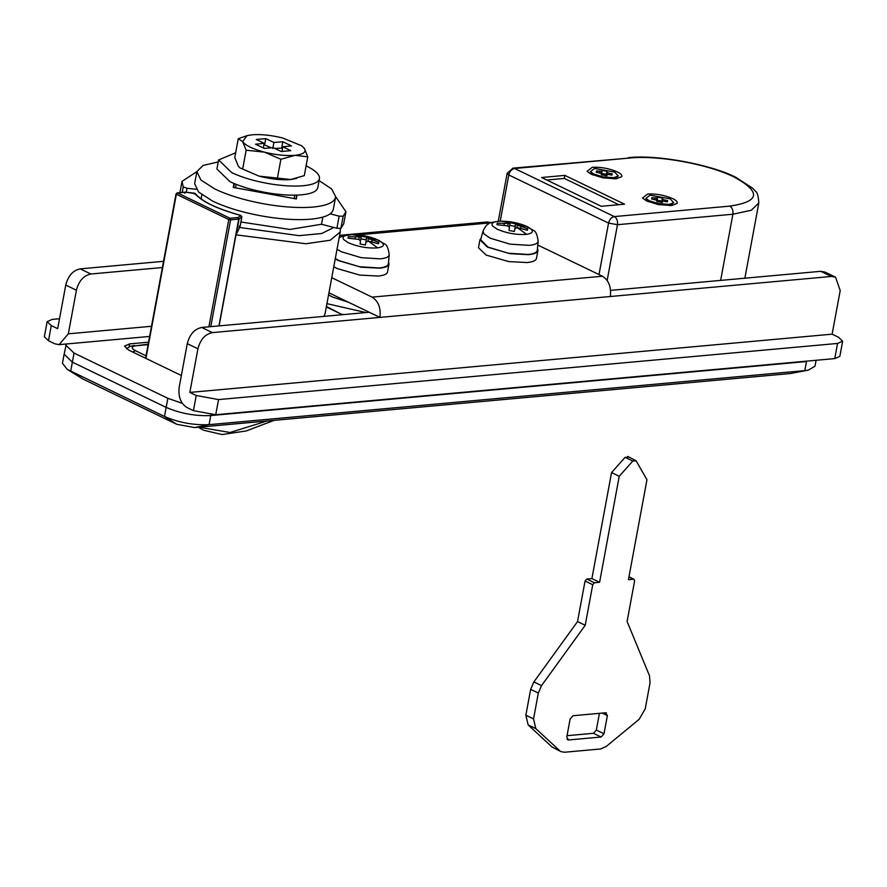 <?xml version="1.0" encoding="UTF-8"?>
<svg xmlns="http://www.w3.org/2000/svg" width="887" height="887" viewBox="0 0 887 887"><rect width="100%" height="100%" fill="white"/><g stroke="black" fill="none" stroke-linecap="round" stroke-linejoin="round"><path stroke-width="1.33" d="M537.478 248.582L537.954 250.311C537.677 252.618 534.539 254.07 528.541 254.669L510.08 253.693L487.517 247.151L479.934 239.834L481.064 238.126M537.954 250.311L536.502 258.195C536.225 260.501 533.087 261.953 527.078 262.541L508.617 261.565L486.065 255.035L478.47 247.717L479.934 239.834M537.311 249.746C537.478 252.252 534.406 253.826 528.12 254.469L508.395 253.227L487.983 247.107L480.621 239.701M517.309 227.615L514.948 228.558L514.327 231.474L509.038 230.498L509.404 227.538L507.83 225.919L497.019 224.699L497.241 223.225L508.229 223.391L510.136 222.881L510.369 222.038L515.669 223.014L517.332 225.054L527.687 228.802L527.455 230.276L517.309 227.615L526.634 234.368C516.711 235.022 506.909 233.303 497.23 229.212L492.64 226.063C490.622 223.047 493.516 221.406 501.299 221.14C510.712 221.295 519.294 223.092 527.055 226.507C534.229 230.409 534.085 233.026 526.634 234.368M497.019 224.699L497.241 223.225L496.986 224.633M527.687 228.802L527.455 230.276L527.687 228.802M515.114 228.458L515.048 226.329L509.759 225.353L509.182 227.294M504.004 224.954L504.293 223.413M507.763 225.897L508.229 223.391M509.338 227.238L510.136 222.881M509.759 225.353L510.369 222.038M515.048 226.329L515.669 223.014M514.87 228.247L515.68 223.901M516.855 227.615L517.332 225.054L527.055 226.507M520.758 228.014L521.035 226.484M306.104 165.836L306.27 165.913C315.162 170.282 319.575 174.362 319.52 178.165C319.032 182.179 313.577 184.707 303.143 185.738C293.996 186.525 283.297 185.948 271.034 184.03C255.556 181.48 242.473 177.688 231.795 172.677L218.601 159.948L235.654 152.786M317.834 187.257C317.346 191.27 311.891 193.798 301.458 194.83C292.311 195.606 281.611 195.04 269.349 193.122C253.87 190.572 240.787 186.78 230.11 181.757L216.916 169.04L218.601 159.948M319.52 178.165L317.779 187.734M319.087 180.626L331.594 188.92L335.641 196.637C334.976 202.158 327.469 205.629 313.122 207.059C300.549 208.123 285.836 207.347 268.972 204.709C247.695 201.194 229.711 195.983 215.031 189.086L200.883 179.994L196.881 171.59L203.101 165.414L218.235 161.933M333.401 208.755C332.736 214.277 325.23 217.747 310.871 219.167C298.309 220.242 283.585 219.455 266.732 216.816C245.444 213.312 227.46 208.101 212.78 201.194L198.644 192.102L194.641 183.709L196.881 171.59M335.641 196.637L345.93 211.738L343.679 223.857L340.907 228.336L343.158 216.217L345.93 211.738M296.979 195.107L296.369 198.976L233.314 187.423L233.935 183.487M296.081 198.688L296.746 195.118L296.081 198.688M388.539 262.086L389.027 263.827C388.75 266.133 385.601 267.586 379.603 268.173L361.142 267.198L338.579 260.667L335.242 258.827M389.027 263.827L387.564 271.699C387.286 274.005 384.149 275.458 378.15 276.057L359.678 275.07L337.127 268.539L333.778 266.699M388.373 263.251C388.539 265.767 385.468 267.331 379.181 267.974L359.457 266.732L339.045 260.623L335.297 258.516M368.371 241.12L366.009 242.062L365.4 244.978L360.1 244.003L360.466 241.042L358.902 239.423L348.081 238.204L348.314 236.74L359.302 236.896L361.209 236.397L361.43 235.543L366.73 236.519L368.393 238.559L378.749 242.317L378.516 243.781L368.371 241.12L377.707 247.872C367.772 248.526 357.971 246.808 348.292 242.728L343.701 239.568C341.695 236.552 344.577 234.911 352.372 234.645C361.774 234.811 370.356 236.596 378.128 240.022C385.291 243.914 385.158 246.531 377.707 247.872M348.081 238.204L348.314 236.74L348.048 238.137M378.483 243.77L378.749 242.317L378.516 243.781M366.176 241.963L366.12 239.834L360.821 238.858L360.244 240.798M355.066 238.459L355.354 236.918M358.836 239.401L359.302 236.896M360.399 240.743L361.209 236.397M360.821 238.858L361.43 235.543M366.12 239.834L366.73 236.519M365.932 241.752L366.741 237.406M367.917 241.12L368.393 238.559L378.128 240.022M371.819 241.519L372.096 239.989M551.991 746.976L561.127 751.677L551.991 746.976L528.142 724.901L525.869 715.199L530.648 689.365L533.863 681.937L577.537 621.587L585.054 581.007L586.795 579.056L591.906 578.59L611.553 472.583L625.113 457.348L628.451 457.104M601.109 737.008L604.003 733.771L607.373 715.598L605.599 712.782L573.024 715.731L570.13 718.969L566.771 737.141L568.534 739.969L601.109 737.008L593.436 733.305L567.037 735.7M593.436 733.305L596.33 730.068L599.424 713.336M627.763 456.45L636.123 460.808L632.797 461.04L619.237 476.286L599.59 582.293L594.467 582.759L592.727 584.699L585.209 625.291L541.536 685.629L538.331 693.069L533.542 718.891L535.815 728.604L528.142 724.901M636.123 460.808L646.967 479.734L628.439 579.677L633.562 579.211L628.938 576.982M561.127 751.677L564.454 752.243L600.699 748.961L606.242 746.455L639.228 719.224L645.248 708.768L650.027 682.946L649.517 675.839L627.098 621.488L634.615 580.907L634.061 579.3L628.972 576.838M559.664 750.679L535.815 728.604M567.702 739.825L567.07 739.259M606.431 712.915L605.599 712.782M619.237 476.286L611.553 472.583M599.59 582.293L591.906 578.59M585.209 625.291L577.537 621.587M196.881 171.623L182.035 181.369L183.221 186.913L187.013 188.277L196.193 189.264M340.907 228.336L336.916 228.269L339.156 216.162L343.158 216.217M339.156 216.162L330.197 213.822M336.916 228.269L321.504 224.256L322.835 217.115M240.931 221.994L289.75 229.456L321.504 224.256M201.116 198.965L201.881 194.818M304.274 148.295L301.647 145.778L304.396 148.462C306.458 152.076 303.387 154.371 295.171 155.314L307.778 156.833L304.396 148.462M296.546 178.431L290.681 179.54L304.285 175.648L307.778 156.833M290.681 179.54L277.409 178.087L280.902 159.272L295.171 155.314M277.409 178.087L259.059 176.136L242.661 169.029L246.154 150.202L264.492 152.154L280.902 159.272M242.661 169.029L240.089 167.987L238.326 166.135L234.778 157.531L238.27 138.705L242.606 141.598L246.154 150.202M242.606 141.598L247.007 135.656L238.27 138.705M301.647 145.778L282.765 138.028C271.533 135.245 261.454 134.148 252.529 134.757L247.007 135.656M271.289 147.807L263.938 144.648M282.62 148.107L274.626 148.373M264.215 148.384L273.107 147.663L281.29 151.511L290.736 150.657L282.864 146.776L291.479 145.911L282.831 141.743L273.928 142.463L265.756 138.616L256.31 139.47L264.182 143.35L255.556 144.215L264.215 148.384M263.306 148.085L264.182 143.35M264.636 144.67L265.756 138.616M272.808 148.528L273.928 142.463M281.7 147.796L282.831 141.743M281.977 151.544L282.864 146.776M263.55 151.91C252.74 148.927 245.821 145.601 242.816 141.909M294.506 155.369C285.658 155.979 275.646 154.903 264.492 152.154M259.059 176.136L240.089 167.987M290.016 179.606C281.168 180.205 271.156 179.13 260.002 176.38M806.571 361.142L210.751 415.559C195.362 416.236 180.493 413.519 166.168 407.399L72.368 362.162L64.119 354.212L66.325 343.99M182.345 403.352L167.854 398.307L74.053 353.081L65.804 345.121M148.55 342.171L129.635 343.879L124.535 346.107L128.659 350.077L181.369 375.5M198.932 427.179L230.032 432.49L267.02 421.003M831.385 276.456L820.73 271.322L824.877 272.032L835.543 277.165L831.385 276.456L610.311 296.513C611.387 287.011 608.759 280.248 602.461 276.223L537.81 245.056M842.65 341.229L839.845 356.363L834.745 358.592L837.55 343.446L842.65 341.229L838.525 337.248L832.128 334.166L840.211 290.548L835.543 277.165M196.238 395.502L218.535 399.582L215.729 414.728L193.433 410.648L187.035 407.565C180.726 403.541 178.11 396.777 179.185 387.275L187.268 343.657C189.663 334.399 194.475 328.999 201.715 327.458L369.269 312.268L379.924 317.402L212.37 332.603C205.141 334.144 200.318 339.544 197.923 348.802L189.84 392.42L196.238 395.502L193.433 410.648M59.518 318.743L52.255 319.398L47.155 321.626L51.28 325.596L57.677 328.678L65.76 285.071C68.155 275.802 72.967 270.402 80.196 268.872L163.541 261.31M162.388 267.519L90.862 274.005C83.622 275.547 78.81 280.946 76.415 290.204L68.332 333.822L59.119 344.644L149.615 336.439M59.119 344.644L54.872 343.823L48.475 340.741L44.35 336.761L47.155 321.626M331.749 277.675L372.074 297.123C378.383 301.137 381 307.9 379.924 317.402L610.311 296.513M328.944 292.821L369.269 312.268M491.287 222.626L487.351 221.95L339.588 235.354M820.73 271.322L610.578 290.382M832.128 334.166L189.84 392.42M837.55 343.446L218.535 399.582M834.745 358.592L215.729 414.728M646.623 200.961L658.42 204.598L671.592 205.529L677.18 203.411C677.768 201.97 676.271 200.362 672.69 198.588C664.662 195.162 656.336 193.643 647.721 194.02L642.487 198.045L646.623 200.961M649.184 200.728L658.664 203.644L669.241 204.398L673.743 202.691L670.128 198.821L650.06 195.151L645.858 198.389L649.184 200.728M669.485 205.64L673.743 202.691M591.197 174.229L602.994 177.866L616.166 178.808L621.754 176.679C622.341 175.238 620.845 173.63 617.263 171.867C609.236 168.441 600.909 166.911 592.294 167.288L587.061 171.324L591.197 174.229M593.758 173.996L603.238 176.923L613.826 177.677L618.317 175.97L614.702 172.1L594.634 168.419L590.432 171.657L593.758 173.996M614.059 178.919L618.317 175.97M546.791 180.017L564.298 178.42L618.793 204.697M564.864 175.393L624.548 204.176L601.275 206.294L541.591 177.511L564.864 175.393L564.298 178.42M662.378 202.502L661.791 201.05L657.09 200.185L656.901 201.016L657.455 197.989L651.901 197.679L651.701 198.987L656.369 200.074L656.957 201.526L661.658 202.391L662.667 201.227L664.374 201.327L664.585 199.985L662.944 199.475L662.345 198.023L657.644 197.158L657.455 197.989M651.668 198.954L651.901 197.679L651.701 198.987M654.684 199.553L654.928 198.222M656.313 200.063L656.635 198.322M657.09 200.185L657.644 197.158M661.791 201.05L662.345 198.023M661.713 201.903L662.267 198.876M662.611 201.249L662.944 199.475M667.368 201.859L667.612 200.562L664.585 199.985M667.401 201.87L667.612 200.562L667.401 201.87L664.374 201.327M606.952 175.781L606.364 174.329L601.663 173.464L601.475 174.295L602.04 171.269L596.474 170.958L596.275 172.255L600.942 173.342L601.53 174.794L606.231 175.659L607.24 174.495L608.948 174.595L609.158 173.264L607.517 172.743L606.919 171.291L602.218 170.437L602.04 171.269M596.241 172.222L596.474 170.958L596.275 172.255M599.257 172.821L599.501 171.49M600.898 173.331L601.22 171.59M601.663 173.464L602.218 170.437M606.364 174.329L606.919 171.291M606.287 175.171L606.841 172.145M607.185 174.517L607.517 172.743M611.941 175.127L612.185 173.83L609.158 173.264M611.975 175.138L612.185 173.83L611.975 175.138L608.948 174.595M241.818 217.005L241.009 216.417L241.818 217.005L239.069 219.022L238.082 217.503L240.832 215.486L241.818 217.005L240.022 226.695L239.213 226.107L240.022 226.695L235.997 234.833L219.122 325.884M808.345 370.134L790.339 373.538L804.819 370.622L806.505 361.53L210.751 415.559C195.362 416.236 180.493 413.519 166.168 407.399L72.368 362.162L64.119 354.212L62.445 363.293L67.257 369.38L164.483 416.48C178.808 422.6 193.676 425.328 209.077 424.651L804.819 370.622L808.345 370.134L815.02 366.187L816.107 360.277M790.339 373.538L194.597 427.567L176.757 424.296L82.968 379.071L67.257 369.38M235.997 234.833L305.871 243.748L330.208 240.233L340.22 231.984L325.063 313.765L323.943 316.371M538.143 240.765C538.298 243.204 535.327 244.734 529.206 245.355L510.047 244.147L490.223 238.204L483.958 233.902L483.06 231.063C485.111 226.684 486.974 224.3 488.626 223.901C488.859 222.848 492.961 221.916 500.911 221.118L524.217 225.276L533.342 230.321C535.726 231.063 537.322 234.722 538.154 241.275L537.322 250.267M235.521 187.833L236.153 184.385M233.614 187.479L234.323 183.642M294.162 198.577L294.794 195.162M389.205 254.281C389.371 256.709 386.388 258.239 380.268 258.86L361.109 257.651L341.284 251.72L337.016 249.225M607.373 715.598L602.173 713.093M604.003 733.771L596.33 730.068M632.797 461.04L625.113 457.348M594.467 582.759L586.795 579.056M592.727 584.699L585.054 581.007M541.536 685.629L533.863 681.937M538.331 693.069L530.648 689.365M533.542 718.891L525.869 715.199M182.201 192.424L183.221 186.913M186.281 192.224L187.013 188.277M74.053 353.081L70.683 371.254L82.968 379.071M167.854 398.307L164.483 416.48L176.757 424.296M210.906 414.772L209.077 424.651L194.597 427.567M129.635 343.879L129.103 346.795M201.715 327.458L212.37 332.603M197.923 348.802L187.268 343.657M76.415 290.204L65.76 285.071M80.196 268.872L90.862 274.005M51.28 325.596L48.475 340.741M151.5 326.283L68.332 333.822M490.711 222.859L357.938 234.9M341.772 236.363L339.366 236.574M602.461 276.223L372.074 297.123M348.469 302.234L332.315 296.968L328.567 294.861M326.937 303.642L365.921 312.568M148.184 344.167L136.232 345.73C131.076 346.484 130.821 348.136 135.445 350.687L146.022 355.787M148.085 344.655L136.232 345.73M132.618 351.984L135.445 350.687M342.249 314.719L326.416 306.47M340.819 313.931L326.327 306.946M599.013 274.571L608.56 223.069C609.513 219.366 611.442 217.204 614.336 216.583L729.757 206.117C732.285 207.724 733.327 210.43 732.906 214.233L617.474 224.699L608.56 223.069L508.794 174.961C509.748 171.246 511.677 169.095 514.571 168.475L512.874 168.153L507.142 173.364L498.272 221.229M500.235 221.162L508.794 174.961L507.142 173.364M729.757 206.117C759.882 201.693 761.401 192.024 734.336 177.123C708.425 164.206 658.409 155.037 629.992 158.008L514.571 168.475L614.336 216.583C616.864 218.191 617.906 220.896 617.474 224.699L607.151 280.436M629.992 158.008L512.874 168.153M628.295 157.675C656.768 154.327 711.186 164.594 735.778 177.3L752.919 188.443L755.391 191.215C757.21 191.958 758.352 195.872 758.817 202.957L751.278 210.252L732.906 214.233L720.643 280.403M236.507 232.815L239.069 219.022L230.576 219.854L210.784 326.638M218.923 325.906L238.714 219.122L238.082 217.503L229.955 218.235L230.576 219.854L228.791 219.532L176.358 194.242L145.934 358.403M240.832 215.486L241.009 216.417L240.832 215.486C216.738 208.833 201.316 201.393 194.575 193.166L185.305 192.146L177.167 192.878L176.025 193.92L145.568 358.237M184.563 193.011L185.649 192.213L185.15 193.022L185.649 192.213L177.511 192.945L229.955 218.235L228.791 219.532L208.911 326.804M195.572 194.508L194.575 193.166L194.076 193.987L194.575 193.166M177.167 192.878L176.358 194.242M333.8 227.46L321.737 233.514L299.085 235.654L239.069 227.394M480.61 239.756L483.06 231.063M333.312 209.41L335.563 197.291M388.384 263.783L389.216 254.78C388.395 248.227 386.787 244.579 384.415 243.825L375.279 238.78L351.973 234.623L342.537 236.064L339.144 237.76M182.035 181.369L179.784 193.477M274.15 420.349L246.187 430.96L222.049 434.552L203.433 430.184L198.355 427.224M648.375 201.726L645.858 198.389M592.948 175.005L590.432 171.657M134.525 345.398L129.923 346.418L126.453 348.824M343.28 314.619L342.482 314.22M240.078 226.617L241.874 216.927L240.942 215.452C216.96 208.755 201.77 201.471 195.373 193.621L185.305 192.146M758.817 202.957L744.869 278.196M340.22 231.984L340.364 228.547"/></g></svg>
